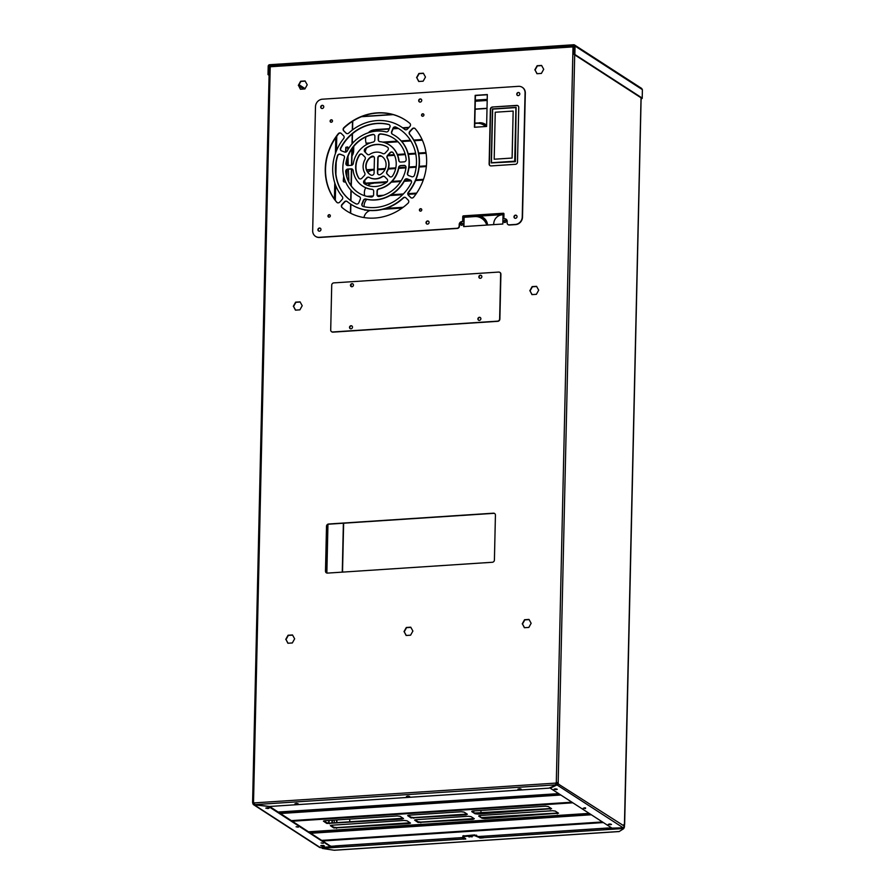 <?xml version="1.0" encoding="UTF-8"?>
<svg xmlns="http://www.w3.org/2000/svg" width="895" height="895" viewBox="0 0 895 895"><rect width="100%" height="100%" fill="white"/><g stroke="black" fill="none" stroke-linecap="round" stroke-linejoin="round"><path stroke-width="1.34" d="M515.386 161.693L516.113 107.366L492.463 108.921L491.232 162.912L515.386 161.693L516.113 107.366M491.232 162.912L514.882 161.368M514.714 161.201L515.934 107.557L492.619 109.078L491.411 162.733L514.714 161.201M515.934 107.579L492.664 109.112L491.444 162.722M513.159 111.058L512.13 158.068L494.185 159.22L512.085 158.046L513.159 111.058L495.248 112.233L494.185 159.22M347.886 149.778A903.234 821.252 122.9 0 1 347.842 147.149L345.817 147.283A903.234 821.263 122.9 0 1 345.526 152.15M347.808 146.981L346.074 147.451A903.234 821.263 122.9 0 1 345.794 152.094M268.03 807.838L266.811 807.816L269.037 808.219L267.974 808.543L265.793 808.14L266.844 807.816M297.319 826.801L296.1 826.779M296.133 826.767L298.326 827.17L296.133 826.767M321.092 842.922L323.274 843.325L321.092 842.922M323.666 845.54L321.417 845.495M321.876 845.439L324.404 845.909L323.184 846.29L320.656 845.82L321.876 845.439M641.033 97.801L624.43 825.291A2.886 0.996 -93.8 0 1 624.531 826.264L623.166 827.774L611.99 828.143L550.447 788.305L550.526 787.645M556.276 788.92L555.057 788.887L557.283 789.289L556.22 789.625L554.039 789.211L555.09 788.887M585.565 807.872L584.346 807.849M585.52 808.577L583.327 808.174L585.52 808.577M610.491 824.038L609.305 824.004L611.531 824.407L610.468 824.731L608.287 824.329L610.491 824.038M297.218 803.475L295.988 803.441M298.113 803.71L294.981 803.766L298.113 803.71M520.208 788.831L518.977 788.797M521.103 789.066L517.959 789.133L521.103 789.066M408.713 796.147L407.482 796.125M409.608 796.382L406.464 796.449L409.608 796.382M504.467 222.419A1.085 0.984 122.9 0 1 505.63 220.617M505.932 221.367A1.085 0.984 122.9 0 1 504.332 222.34A1.085 0.984 122.9 0 1 504.467 220.539A1.085 0.984 122.9 0 1 505.932 221.367M461.227 225.249A1.085 0.984 122.9 0 1 462.379 223.459M462.693 224.209A1.085 0.984 122.9 0 1 461.093 225.182A1.085 0.984 122.9 0 1 461.227 223.381A1.085 0.984 122.9 0 1 462.693 224.209M463.901 226.58L464.125 217.116L503.057 214.565M406.285 635.472L404.249 631.792L406.565 627.652L410.861 627.373M524.537 627.708L522.501 624.028L524.817 619.888L529.102 619.608M288.045 643.236L286.008 639.556L288.313 635.416L292.609 635.137M532.1 294.6L530.064 290.931L532.368 286.78L536.664 286.501M295.596 310.129L293.56 306.459L295.876 302.309L300.172 302.029M418.86 81.467L416.824 77.787L419.14 73.647L423.424 73.368M537.112 73.703L535.076 70.034L537.392 65.883L541.676 65.603M300.608 89.231L298.572 85.551L300.888 81.411L305.184 81.132M326.474 572.889A2.159 1.969 122.9 0 1 325.735 571.29L326.753 526.417A2.159 1.969 122.9 0 1 328.834 524.179L493.704 513.35A2.159 1.969 122.9 0 1 494.7 513.562M573.247 47.58L574.847 47.659L572.99 47.413A1.443 1.309 -57.1 0 1 572.587 46.92L572.845 47.088A1.443 1.309 -57.1 0 0 573.091 47.446M556.567 782.666A1.443 1.309 -57.1 0 0 556.119 783.248L555.862 783.091A1.443 1.309 -57.1 0 1 556.31 782.499L558.167 782.733L574.691 54.852M270.234 67.27L269.708 66.733L270.189 67.304A1.443 1.309 -57.1 0 0 270.637 66.745L271.61 65.648L270.816 66.185M254.862 804.616L555.896 784.848L555.907 784.143L555.896 784.848A4.33 1.007 1.3 0 1 555.515 785.195L549.027 788.137L269.686 806.473L256.127 804.84A4.33 1.007 1.3 0 1 254.862 804.616L253.945 802.916A1.443 1.309 -57.1 0 0 253.52 802.379L270.2 67.293L269.361 67.707L270.033 67.673M492.339 562.273L327.469 573.102A2.159 1.969 122.9 0 1 325.489 571.133L326.507 526.249A2.159 1.969 122.9 0 1 328.577 524.011L493.458 513.182A2.159 1.969 122.9 0 1 495.427 515.162L494.409 560.035A2.159 1.969 122.9 0 1 492.339 562.273M298.326 85.394L300.642 81.244L305.083 80.953L307.22 84.812L304.904 88.952L300.451 89.243L298.572 85.551M534.818 69.866L537.134 65.727L541.587 65.424L543.712 69.284L541.397 73.424L536.955 73.714L535.076 70.034M416.567 77.63L418.882 73.491L423.335 73.189L425.472 77.048L423.156 81.188L418.703 81.479L416.824 77.787M293.314 306.291L295.63 302.152L300.071 301.861L302.208 305.71L299.892 309.849L295.439 310.14L293.56 306.459M529.806 290.763L532.122 286.624L536.564 286.333L538.7 290.181L536.385 294.321L531.943 294.612L530.064 290.931M285.751 639.399L288.067 635.249L292.508 634.958L294.645 638.806L292.329 642.957L287.888 643.248L286.008 639.556M522.244 623.871L524.559 619.72L529.012 619.429L531.138 623.289L528.833 627.429L524.38 627.719L522.501 624.028M404.003 631.635L406.319 627.484L410.76 627.194L412.897 631.042L410.581 635.193L406.129 635.484L404.249 631.792M463.867 216.948L503.057 214.375L502.845 224.018L463.644 226.592L464.125 217.116M270.637 66.745L572.587 46.92L572.677 45.88L572.666 46.585M556.119 783.248L555.907 784.143L555.862 783.091L253.945 802.916M555.896 784.848L555.784 783.651M572.99 47.413L556.31 782.499L558.323 783.405L557.104 785.004L557.115 784.3A4.33 1.007 1.3 0 0 556.231 784.579L555.896 784.747M574.344 47.055L573.852 46.73A4.33 1.007 -178.7 0 0 572.934 47.01L572.834 47.066M573.852 46.73L573.863 46.025A4.33 1.007 -178.7 0 0 572.945 46.316L572.688 46.439M550.514 788.07L556.22 785.284A4.33 1.007 1.3 0 1 557.104 785.004L623.166 827.774M574.333 47.021L574.959 46.697L573.863 46.025M623.882 824.541L624.576 824.608L623.692 825.168M624.531 826.264L558.245 783.964M557.63 783.74L557.115 784.3M574.176 47.703L575.015 47.234M557.641 783.449L557.495 782.778M252.826 803.464L253.52 802.379L252.681 802.793L253.777 802.546L252.949 804.012L254.214 803.878M270.2 67.293L269.361 67.707L270.2 67.293M254.325 804.18L253.587 803.71L254.325 804.18A4.33 1.007 1.3 0 1 254.37 804.18L254.314 804.885A4.33 1.007 1.3 0 1 255.802 805.008L268.287 806.406M268.276 806.596L269.037 806.484M269.63 806.484L330.591 846.178M269.026 806.798L330.579 846.648L320.41 847.666L254.314 804.885M336.587 822.65L336.643 819.932M342.27 572.129L343.378 523.217M336.844 822.639L336.9 819.921M342.528 572.106L343.635 523.206M350.415 213.122L350.627 204.071M350.706 200.581L350.941 190.199M351.041 185.601L351.422 169.01M351.5 165.306L351.869 148.906M351.992 143.938L352.216 133.914M352.306 130.077L352.496 121.351M350.672 213.245L350.874 204.228M350.952 200.771L351.187 190.478M351.287 185.947L351.679 168.998M351.757 165.239L352.138 148.525M352.25 143.636L352.473 133.702M352.563 129.876L352.764 121.183M348.547 181.249A1.443 1.309 -57.1 0 0 348.871 180.454A903.234 821.252 122.9 0 1 348.39 169.2M348.256 165.53A903.234 821.252 122.9 0 1 348.01 156.345M343.893 176.997A903.234 821.263 122.9 0 1 343.523 180.991L343.277 180.824A1.443 1.309 -57.1 0 0 344.597 182.021L345.615 181.953M343.523 180.991A1.443 1.309 -57.1 0 0 343.971 181.909M343.702 176.192A903.234 821.263 122.9 0 1 343.277 180.824M334.26 822.807A903.234 821.252 122.9 0 1 334.137 820.1M328.89 820.446A903.234 821.263 122.9 0 1 328.644 823.12M329.159 820.424A903.234 821.263 122.9 0 1 328.912 823.12M319.246 847.039L320.41 847.666M270.312 66.991L271.062 66.61M270.503 66.017L269.574 65.424A0.716 0.66 -57.1 0 0 268.88 66.163L269.719 66.711L271.073 65.906M623.67 828.636L623.535 827.707L623.614 828.725L619.239 831.5L334.036 850.228L322.681 848.482L322.166 847.599L322.983 847.173M473.802 812.224A11.288 10.27 -57.1 0 0 473.746 810.937M485.403 124.338A11.288 10.27 -57.1 0 0 479.519 122.928L474.786 123.062M486.634 125.322A11.288 10.27 -57.1 0 0 485.28 124.26A11.288 10.27 -57.1 0 0 479.261 122.772M366.033 142.775A11.288 10.27 -57.1 0 0 366.167 143.58L366.167 143.189A11.143 10.08 47.2 0 1 365.932 136.901M483.289 217.608A11.288 10.27 -57.1 0 0 478.691 216.176L478.445 216.019M487.562 225.025A11.288 10.27 -57.1 0 0 483.166 217.53A11.288 10.27 -57.1 0 0 479.396 216.109M365.126 182.748A11.288 10.27 -57.1 0 0 365.261 183.553L365.261 183.162A11.143 10.08 47.2 0 1 364.701 180.443M386.953 182.065L374.401 182.938A11.288 10.27 -57.1 0 0 373.584 183.117M389.291 128.679L376.907 129.484A11.288 10.27 -57.1 0 0 374.792 129.82L377.164 129.652A11.288 10.27 -57.1 0 0 376.504 129.708M409.026 127.381L402.649 127.795M397.772 128.119L393.274 128.41M356.579 139.385A1.152 1.052 -57.1 0 0 355.841 140.012M479.519 122.928L476.901 123.309A11.143 10.08 47.2 0 1 485.593 126.531M402.895 127.974L408.836 127.582L402.884 127.963M398.051 128.276L393.196 128.6L398.074 128.287M365.395 183.531L375.699 182.804M487.014 108.463L475.1 109.246M393.173 114.627L361.49 116.708M487.014 108.284L475.111 109.067M392.648 114.482L362.027 116.495M338.914 845.753L337.986 846.938L329.942 847.039M338.668 845.719L337.986 846.938L338.668 845.719M461.999 837.653L462.469 839.085L322.155 848.303L322.782 847.509L322.155 848.303L322.166 847.599M338.109 846.39L330.669 846.67M482.942 836.277L483.457 837.776L480.626 838.078L474.574 835.606L462.827 836.612L465.758 839.051L462.469 839.085L462.245 837.642M612.079 828.188L607.257 829.262L606.43 828.054M607.381 828.714L606.329 828.188M608.701 828.412L607.257 829.262M623.558 827.808L608.499 828.748M483.412 837.709L623.535 828.513L622.17 827.853M472.202 836.836L468.421 836.489L472.202 836.836M471.743 836.545L468.991 836.221M462.48 838.391L465.456 838.369M462.939 836.031L474.596 834.901L479.72 837.261L483.11 837.217M623.692 827.942L623.614 828.557M347.014 147.037A59.708 54.293 122.9 0 1 346.88 147.843M346.734 147.048A59.708 54.293 122.9 0 1 346.6 147.854L347.853 147.776M352.697 141.757A2.528 2.293 122.9 0 1 353.391 142.372M352.294 141.522A2.528 2.293 122.9 0 1 353.301 142.473M353.76 146.377L353.67 150.696A9.375 8.525 122.9 0 1 351.97 156.01M353.503 146.702L353.413 150.528A9.375 8.525 122.9 0 1 351.981 155.428M346.936 159.657A57.493 52.279 122.9 0 1 347.137 165.295L347.126 165.463M346.757 160.373A57.493 52.279 122.9 0 1 346.88 165.127L346.88 165.362A2.159 1.969 122.9 0 1 346.152 163.472A32.466 29.513 122.9 0 1 372.924 134.608A2.159 1.969 122.9 0 1 374.188 134.776M347.036 169.558L346.88 176.651M346.779 169.748L346.645 175.733M350.84 284.901A1.13 1.029 122.9 0 1 350.985 286.344M350.806 284.99A1.13 1.029 122.9 0 1 350.818 286.031M332.302 820.223L332.235 822.941M332.045 820.234L331.989 822.952M322.133 848.024L321.484 847.599M623.86 827.528L623.681 828.222M464.113 217.284L474.786 216.579A11.143 10.08 47.2 0 1 486.757 225.081M475.939 216.344A11.143 10.08 47.2 0 1 487.037 225.059M496.837 217.116A11.143 10.08 47.2 0 1 496.949 217.004A11.143 10.08 47.2 0 1 501.983 214.632M493.704 224.623A11.143 10.08 47.2 0 1 496.714 217.216A11.143 10.08 47.2 0 1 502.677 214.744M478.691 216.176L477.404 216.176M382.769 209.318L402.157 208.043M383.765 209.061L402.448 207.83M366.883 212.339A11.143 10.08 47.2 0 1 366.995 212.238A11.143 10.08 47.2 0 1 369.691 210.504M363.952 217.552A11.143 10.08 47.2 0 1 366.771 212.451A11.143 10.08 47.2 0 1 369.959 210.526M402.705 207.64L384.548 208.837M402.504 207.785L383.933 209.005M376.974 194.551L377.052 191.015A2.159 1.969 122.9 0 1 378.831 188.823A24.523 22.297 -57.1 0 0 398.588 167.522A2.159 1.969 122.9 0 1 400.624 165.597L404.037 165.374A2.159 1.969 122.9 0 1 405.994 167.622A32.466 29.513 122.9 0 1 379.223 196.486A2.159 1.969 122.9 0 1 376.974 194.551L377.22 194.718A2.159 1.969 122.9 0 0 377.958 196.318L380.711 196.15M390.052 195.535L402.605 194.707M408.053 194.349L416.153 193.823M377.768 196.15L381.65 195.893M390.433 195.311L402.817 194.506M408.031 194.159L416.287 193.622M370.586 196.956A11.143 10.08 47.2 0 1 372.779 196.475M364.064 206.689A11.143 10.08 47.2 0 1 366.816 199.372M370.944 196.989A11.143 10.08 47.2 0 1 372.488 196.699M416.41 193.443L408.019 193.991M402.996 194.316L390.768 195.121M382.378 195.669L377.623 195.983M416.32 193.577L408.019 194.125M402.851 194.461L390.5 195.278M381.818 195.848L377.735 196.117M373.338 183.33A11.143 10.08 47.2 0 0 367.8 185.433A11.143 10.08 47.2 0 1 373.562 183.117L386.472 182.468M391.361 182.144L400.703 181.528M404.272 181.293L411.286 180.835M415.604 180.555L423.257 180.052M373.562 183.117L386.763 182.256M391.574 181.931L400.837 181.327M404.383 181.092L411.163 180.645L404.406 181.058M415.694 180.354L423.335 179.85L415.705 180.32M364.735 195.759A11.143 10.08 47.2 0 1 365.764 187.771M423.391 179.671L415.761 180.175M411.029 180.488L404.484 180.913M400.949 181.148L391.741 181.752M400.859 181.293L391.607 181.898M386.808 182.211L375.956 182.927M367.901 172.265L367.845 172.321A11.143 10.08 47.2 0 1 367.901 172.265A11.143 10.08 47.2 0 1 373.864 169.793L374.155 169.972M377.791 169.726L385.051 169.256M388.285 169.043L395.668 168.562M398.711 168.361L405.961 167.88M408.959 167.689L416.164 167.208M419.151 167.018L426.344 166.548M377.791 169.535L385.141 169.054M395.724 168.327L388.363 168.808L395.713 168.361M405.994 167.645L398.756 168.126L405.983 167.689M416.197 166.985L408.993 167.454L416.186 167.018M426.367 166.313L419.184 166.783L426.367 166.347M367.845 172.321A11.143 10.08 47.2 0 1 373.64 170.005M426.378 166.179L419.196 166.649M416.209 166.839L409.015 167.32M406.006 167.51L398.778 167.991M395.747 168.182L388.396 168.674M385.219 168.875L377.802 169.368M385.163 169.021L377.802 169.502M378.842 156.356L381.471 156.189M387.602 155.786L394.505 155.327M397.637 155.126L405.312 154.622M408.333 154.421L415.772 153.929M418.748 153.739L426.087 153.258M379.122 156.144L381.136 156.01M389.918 176.74A2.159 1.969 122.9 0 1 389.75 176.583L387.356 174.201A2.159 1.969 122.9 0 1 387.099 171.672A13.705 12.463 -57.1 0 0 387.412 158.135A2.159 1.969 122.9 0 1 387.781 155.562L394.415 155.137L387.803 155.54M397.559 154.936L405.256 154.432M408.277 154.231L415.728 153.739L408.277 154.197M418.715 153.548L426.065 153.067L418.703 153.515M370.709 157.285A11.143 10.08 47.2 0 1 373.707 156.502A2.159 1.969 122.9 0 0 371.761 156.58A10.818 9.834 122.9 0 0 366.066 166.291A10.818 9.834 122.9 0 0 370.194 174.626M370.396 157.542A11.143 10.08 47.2 0 1 373.897 156.681M426.042 152.888L418.681 153.381M415.694 153.571L408.243 154.063M405.211 154.264L397.492 154.768M394.337 154.969L387.938 155.394M380.767 155.864L379.491 155.954M405.256 154.399L397.548 154.902M378.451 174.592A2.159 1.969 122.9 0 1 377.712 172.992L378.059 158.035A2.159 1.969 122.9 0 1 381.057 155.976L379.178 156.11M384.693 142.674L398.006 141.79M401.788 141.544L410.861 140.951M414.161 140.739L422.373 140.191M384.201 142.506L397.827 141.611M401.631 141.365L410.749 140.761L401.598 141.332M414.061 140.549L422.283 140.012M365.294 152.228A11.143 10.08 47.2 0 1 366.525 148.033M422.216 139.844L413.96 140.381M410.648 140.605L401.486 141.197M397.66 141.455L383.72 142.372M422.272 139.967L414.038 140.515M397.794 141.578L384.1 142.473M368.695 132.393A11.143 10.08 47.2 0 1 368.807 132.292A11.143 10.08 47.2 0 1 374.77 129.82L389.124 129.07M393.106 128.813L398.376 128.466M403.142 128.153L408.646 127.795M474.786 123.454L476.901 123.309M477.136 123.096A11.143 10.08 47.2 0 1 486.007 126.497M368.292 132.784A11.143 10.08 47.2 0 1 368.583 132.505A11.143 10.08 47.2 0 1 374.546 130.032M473.209 810.971A11.143 10.08 47.2 0 1 473.455 812M350.012 821.767A11.143 10.08 47.2 0 1 349.632 819.082M472.929 810.982A11.143 10.08 47.2 0 1 473.142 811.799M481.253 813.152A11.143 10.08 47.2 0 1 480.872 810.467M556.242 783.013L557.54 782.924M556.41 782.801L557.473 782.733M557.384 782.566L556.612 782.622M557.462 782.7L556.444 782.767M478.657 320.253A1.589 1.443 122.9 0 1 480.38 317.602M480.872 318.743A1.589 1.443 122.9 0 1 478.534 320.175A1.589 1.443 122.9 0 1 478.724 317.524A1.589 1.443 122.9 0 1 480.872 318.743M350.281 328.678A1.589 1.443 122.9 0 1 351.992 326.026M352.496 327.178A1.589 1.443 122.9 0 1 350.146 328.61A1.589 1.443 122.9 0 1 350.337 325.959A1.589 1.443 122.9 0 1 352.496 327.178M479.619 278.177A1.589 1.443 122.9 0 1 481.331 275.526M481.834 276.667A1.589 1.443 122.9 0 1 479.485 278.099A1.589 1.443 122.9 0 1 479.675 275.447A1.589 1.443 122.9 0 1 481.834 276.667M351.232 286.601A1.589 1.443 122.9 0 1 352.943 283.95M353.447 285.102A1.589 1.443 122.9 0 1 351.097 286.534A1.589 1.443 122.9 0 1 351.299 283.883A1.589 1.443 122.9 0 1 353.447 285.102M499.925 272.438A2.159 1.969 122.9 0 1 500.898 274.194L499.88 319.079A2.159 1.969 122.9 0 1 497.81 321.316L332.94 332.146A2.159 1.969 122.9 0 1 331.687 331.765M498.672 272.069A2.159 1.969 122.9 0 1 500.652 274.038L499.634 318.922A2.159 1.969 122.9 0 1 497.553 321.16L332.683 331.978A2.159 1.969 122.9 0 1 330.702 330.009L331.721 285.125A2.159 1.969 122.9 0 1 333.801 282.887L498.672 272.069M343.747 829.542A8.637 2.014 1.3 0 1 338.578 829.878M464.069 837.474L335.513 845.887A2.886 0.671 1.3 0 1 334.271 846.066L330.68 846.301M611.565 827.864L609.473 827.998A2.886 0.671 1.3 0 1 607.94 827.998L478.579 836.523M280.493 813.51L560.807 795.006M481.991 818.231L478.713 816.117L479.977 815.49L552.483 810.725L555.269 811.083L558.547 813.208L484.777 818.589L481.991 818.231L479.06 815.625M473.041 819.361L418.032 822.438L414.609 820.133L416.018 819.686L468.253 816.262L471.038 816.62L474.316 818.735L473.041 819.361L473.063 818.656L420.829 822.091L418.043 821.733L415.101 819.82M409.082 823.557L333.79 827.964L330.378 825.66L331.788 825.224L404.294 820.458L407.08 820.816L410.492 823.12L409.082 823.557L409.104 822.863L336.598 827.618L333.813 827.26L330.859 825.358M475.021 813.723L471.743 811.608L473.019 810.982L545.514 806.216L548.299 806.574L551.577 808.7L477.807 814.081L475.021 813.723L472.09 811.116M466.082 814.853L411.062 817.929L407.65 815.625L409.06 815.177L461.294 811.754L464.069 812.112L467.347 814.226L466.082 814.853L466.094 814.148L413.859 817.582L411.073 817.224L408.131 815.311M402.123 819.048L326.832 823.456L323.419 821.151L324.818 820.715L397.324 815.949L400.11 816.307L403.522 818.612L402.123 819.048L402.135 818.354L329.628 823.109L326.843 822.751L323.9 820.849M558.211 812.996L482.002 817.538M473.981 818.522L473.063 818.656M410.022 822.718L409.104 822.863M551.253 808.487L475.044 813.018M467.022 814.014L466.094 814.148M403.063 818.209L402.135 818.354M471.631 836.467L470.088 836.568M311.012 833.267L591.326 814.763M309.2 831.813L310.99 833.178M280.471 813.421L278.681 812.056M555.918 784.277L556.768 784.389M269.574 65.424L574.333 45.846M269.093 75.325L268.019 74.621L268.209 66.208A1.443 1.309 -57.1 0 1 269.585 64.72L573.729 44.75A1.443 1.309 -57.1 0 1 575.049 46.059L574.858 54.483L642.207 98.081L641.111 98.562M268.019 74.621L268.69 74.576L268.88 66.163M641.1 99.076L642.218 98.36L642.397 89.701M642.218 98.36L641.536 98.293M641.122 88.381L642.397 89.668L642.207 98.081M574.858 54.483L574.187 54.528L574.377 46.104A0.716 0.66 -57.1 0 0 573.717 45.455M574.187 54.528L641.536 98.126M517.534 95.485A1.622 1.477 122.9 0 1 519.29 92.767M519.805 93.941A1.622 1.477 122.9 0 1 517.411 95.407A1.622 1.477 122.9 0 1 517.612 92.7A1.622 1.477 122.9 0 1 519.805 93.941M492.496 106.997L516.773 105.397A2.159 1.969 122.9 0 1 518.742 107.378L517.5 162.073A2.159 1.969 122.9 0 1 515.43 164.311L491.109 165.911A2.159 1.969 122.9 0 1 489.129 163.93L490.37 109.235A2.159 1.969 122.9 0 1 492.496 106.997L517.019 105.565A2.159 1.969 122.9 0 1 518.015 105.778M490.102 165.698A2.159 1.969 122.9 0 1 489.375 164.098L490.617 109.403A2.159 1.969 122.9 0 1 492.742 107.154M328.599 217.049A1.264 1.152 122.9 0 1 329.953 214.945M330.333 215.84A1.264 1.152 122.9 0 1 328.465 216.982A1.264 1.152 122.9 0 1 328.622 214.867A1.264 1.152 122.9 0 1 330.333 215.84M420.035 211.041A1.264 1.152 122.9 0 1 421.388 208.949M421.769 209.833A1.264 1.152 122.9 0 1 419.9 210.974A1.264 1.152 122.9 0 1 420.057 208.871A1.264 1.152 122.9 0 1 421.769 209.833M422.183 116.149A1.264 1.152 122.9 0 1 423.548 114.045M423.917 114.929A1.264 1.152 122.9 0 1 422.048 116.07A1.264 1.152 122.9 0 1 422.205 113.967A1.264 1.152 122.9 0 1 423.917 114.929M330.747 122.145A1.264 1.152 122.9 0 1 332.112 120.042M332.481 120.937A1.264 1.152 122.9 0 1 330.613 122.078A1.264 1.152 122.9 0 1 330.77 119.964A1.264 1.152 122.9 0 1 332.481 120.937M365.809 166.134A10.818 9.834 122.9 0 1 371.514 156.424A2.159 1.969 122.9 0 1 374.423 158.091L374.088 173.059A2.159 1.969 122.9 0 1 371.089 175.118A10.818 9.834 122.9 0 1 370.071 174.547A10.818 9.834 122.9 0 1 365.809 166.134M411.085 197.806A2.159 1.969 122.9 0 1 410.917 197.661L408.579 195.323A2.159 1.969 122.9 0 1 408.523 192.481A46.171 41.975 -57.1 0 0 409.843 134.44A2.159 1.969 122.9 0 1 410.022 131.587L412.472 128.936A2.159 1.969 122.9 0 1 414.922 128.444M407.762 193.712A2.159 1.969 122.9 0 1 408.277 192.324A46.171 41.975 -57.1 0 0 409.586 134.272A2.159 1.969 122.9 0 1 409.765 131.42L412.226 128.779A2.159 1.969 122.9 0 1 415.19 128.701A54.103 49.191 122.9 0 1 413.635 197.18A2.159 1.969 122.9 0 1 410.66 197.493L408.321 195.166A2.159 1.969 122.9 0 1 407.762 193.712M346.667 210.963A54.103 49.191 122.9 0 1 342.304 207.718A2.159 1.969 122.9 0 1 342.259 204.642L344.709 201.99A2.159 1.969 122.9 0 1 347.159 201.498M341.375 206.007A2.159 1.969 122.9 0 1 342.002 204.474L344.452 201.834A2.159 1.969 122.9 0 1 347.204 201.532A46.171 41.975 -57.1 0 0 350.862 204.217A46.171 41.975 -57.1 0 0 403.13 197.862A2.159 1.969 122.9 0 1 405.871 197.795L408.221 200.133A2.159 1.969 122.9 0 1 408.031 203.221A54.103 49.191 122.9 0 1 346.544 210.884A54.103 49.191 122.9 0 1 342.047 207.55A2.159 1.969 122.9 0 1 341.375 206.007M364.567 183.867A2.159 1.969 122.9 0 1 364.433 180.723L366.95 178.016A2.159 1.969 122.9 0 1 369.422 177.534A13.705 12.463 -57.1 0 0 382.456 176.673A2.159 1.969 122.9 0 1 384.492 176.528M363.56 182.088A2.159 1.969 122.9 0 1 364.187 180.566L366.693 177.859A2.159 1.969 122.9 0 1 369.165 177.367A13.705 12.463 -57.1 0 0 382.21 176.516A2.159 1.969 122.9 0 1 384.66 176.673L387.054 179.056A2.159 1.969 122.9 0 1 386.662 182.334A21.637 19.679 122.9 0 1 364.433 183.788A2.159 1.969 122.9 0 1 363.56 182.088M362.799 206.331A2.159 1.969 122.9 0 1 362.24 203.915L363.616 200.569A2.159 1.969 122.9 0 1 366.089 199.205A35.352 32.142 -57.1 0 0 404.898 180.152A2.159 1.969 122.9 0 1 407.482 179.045L410.581 180.186A2.159 1.969 122.9 0 1 410.816 180.287M361.815 204.563A2.159 1.969 122.9 0 1 361.983 203.758L363.359 200.413A2.159 1.969 122.9 0 1 365.831 199.037A35.352 32.142 -57.1 0 0 404.652 179.984A2.159 1.969 122.9 0 1 407.225 178.888L410.335 180.029A2.159 1.969 122.9 0 1 411.286 182.893A43.284 39.358 122.9 0 1 363.202 206.488A2.159 1.969 122.9 0 1 361.815 204.563M386.55 172.59A2.159 1.969 122.9 0 1 386.853 171.504A13.705 12.463 -57.1 0 0 387.155 157.967A2.159 1.969 122.9 0 1 387.535 155.394L390.041 152.687A2.159 1.969 122.9 0 1 393.162 152.821A21.637 19.679 122.9 0 1 392.636 175.89A2.159 1.969 122.9 0 1 389.504 176.427L387.11 174.044A2.159 1.969 122.9 0 1 386.55 172.59M408.366 175.454A2.159 1.969 122.9 0 1 407.74 173.261A35.352 32.142 -57.1 0 0 395.411 135.95A35.352 32.142 -57.1 0 0 395.277 135.872M407.382 173.697A2.159 1.969 122.9 0 1 407.482 173.093A35.352 32.142 -57.1 0 0 395.154 135.794A35.352 32.142 -57.1 0 0 392.469 134.25A2.159 1.969 122.9 0 1 391.618 131.654L392.994 128.309A2.159 1.969 122.9 0 1 395.847 127.079A43.284 39.358 122.9 0 1 399.461 129.126A43.284 39.358 122.9 0 1 414.441 175.196A2.159 1.969 122.9 0 1 411.7 176.707L408.59 175.554A2.159 1.969 122.9 0 1 407.382 173.697M392.435 134.228A2.159 1.969 122.9 0 1 391.876 131.811L393.252 128.477A2.159 1.969 122.9 0 1 396.093 127.235A43.284 39.358 122.9 0 1 399.595 129.216M359.41 178.743A2.159 1.969 122.9 0 1 358.984 178.273A21.637 19.679 122.9 0 1 355.93 166.962A21.637 19.679 122.9 0 1 359.51 155.204A2.159 1.969 122.9 0 1 362.218 154.354M355.673 166.794A21.637 19.679 122.9 0 1 359.253 155.048A2.159 1.969 122.9 0 1 362.385 154.499L364.791 156.882A2.159 1.969 122.9 0 1 365.037 159.422A13.705 12.463 -57.1 0 0 363.113 166.302A13.705 12.463 -57.1 0 0 364.735 172.959A2.159 1.969 122.9 0 1 364.366 175.532L361.848 178.239A2.159 1.969 122.9 0 1 358.727 178.116A21.637 19.679 122.9 0 1 355.673 166.794M345.873 163.584A2.159 1.969 122.9 0 1 345.895 163.315A32.466 29.513 122.9 0 1 372.678 134.44A2.159 1.969 122.9 0 1 374.915 136.376L374.837 139.911A2.159 1.969 122.9 0 1 373.07 142.115A24.523 22.297 -57.1 0 0 353.312 163.416A2.159 1.969 122.9 0 1 351.265 165.329L347.853 165.553A2.159 1.969 122.9 0 1 345.873 163.584M352.552 201.878A43.284 39.358 122.9 0 1 335.659 168.294A43.284 39.358 122.9 0 1 337.695 155.898A2.159 1.969 122.9 0 1 340.447 154.387L343.546 155.529A2.159 1.969 122.9 0 1 343.781 155.629M335.401 168.126A43.284 39.358 122.9 0 1 337.449 155.73A2.159 1.969 122.9 0 1 340.189 154.231L343.3 155.372A2.159 1.969 122.9 0 1 344.407 157.833A35.352 32.142 -57.1 0 0 342.841 167.633A35.352 32.142 -57.1 0 0 356.736 195.132A35.352 32.142 -57.1 0 0 359.421 196.676A2.159 1.969 122.9 0 1 360.271 199.272L358.895 202.617A2.159 1.969 122.9 0 1 356.042 203.859A43.284 39.358 122.9 0 1 352.429 201.8A43.284 39.358 122.9 0 1 335.401 168.126M356.859 195.222A35.352 32.142 -57.1 0 0 356.993 195.3A35.352 32.142 -57.1 0 0 359.678 196.844A2.159 1.969 122.9 0 1 359.712 196.866M346.432 133.444A2.159 1.969 122.9 0 1 346.264 133.288L343.926 130.961A2.159 1.969 122.9 0 1 344.116 127.873A54.103 49.191 122.9 0 1 405.469 120.131M343.121 129.35A2.159 1.969 122.9 0 1 343.859 127.705A54.103 49.191 122.9 0 1 405.345 120.042A54.103 49.191 122.9 0 1 409.843 123.376A2.159 1.969 122.9 0 1 409.888 126.452L407.438 129.093A2.159 1.969 122.9 0 1 404.685 129.395A46.171 41.975 -57.1 0 0 401.038 126.71A46.171 41.975 -57.1 0 0 348.759 133.064A2.159 1.969 122.9 0 1 346.018 133.131L343.68 130.804A2.159 1.969 122.9 0 1 343.121 129.35M367.655 154.566A2.159 1.969 122.9 0 1 367.487 154.41L365.093 152.027A2.159 1.969 122.9 0 1 365.484 148.76A21.637 19.679 122.9 0 1 387.58 147.216M364.276 150.416A2.159 1.969 122.9 0 1 365.227 148.604A21.637 19.679 122.9 0 1 387.457 147.138A2.159 1.969 122.9 0 1 387.703 150.371L385.197 153.067A2.159 1.969 122.9 0 1 382.724 153.56A13.705 12.463 -57.1 0 0 369.691 154.41A2.159 1.969 122.9 0 1 367.23 154.253L364.836 151.87A2.159 1.969 122.9 0 1 364.276 150.416M358.436 192.794A32.466 29.513 122.9 0 1 345.962 171.739A2.159 1.969 122.9 0 1 348.021 169.222L351.433 168.998A2.159 1.969 122.9 0 1 352.429 169.211M345.694 171.303A2.159 1.969 122.9 0 1 347.775 169.065L351.187 168.842A2.159 1.969 122.9 0 1 353.145 170.498A24.523 22.297 -57.1 0 0 362.62 186.048A24.523 22.297 -57.1 0 0 371.996 189.27A2.159 1.969 122.9 0 1 373.674 191.239L373.595 194.774A2.159 1.969 122.9 0 1 371.257 197.012A32.466 29.513 122.9 0 1 358.302 192.716A32.466 29.513 122.9 0 1 345.705 171.572A2.159 1.969 122.9 0 1 345.694 171.303M341.331 150.796A2.159 1.969 122.9 0 1 340.861 148.201A43.284 39.358 122.9 0 1 388.945 124.606A2.159 1.969 122.9 0 1 389.347 124.763M340.346 149.04A2.159 1.969 122.9 0 1 340.615 148.033A43.284 39.358 122.9 0 1 388.687 124.439A2.159 1.969 122.9 0 1 389.907 127.18L388.531 130.513A2.159 1.969 122.9 0 1 386.058 131.889A35.352 32.142 -57.1 0 0 347.238 150.942A2.159 1.969 122.9 0 1 344.664 152.049L341.554 150.897A2.159 1.969 122.9 0 1 340.346 149.04M337.225 202.65A2.159 1.969 122.9 0 1 336.956 202.393A54.103 49.191 122.9 0 1 325.523 168.954A54.103 49.191 122.9 0 1 338.511 133.914A2.159 1.969 122.9 0 1 341.062 133.288M325.265 168.786A54.103 49.191 122.9 0 1 338.254 133.747A2.159 1.969 122.9 0 1 341.23 133.433L343.568 135.76A2.159 1.969 122.9 0 1 343.624 138.602A46.171 41.975 -57.1 0 0 332.705 168.305A46.171 41.975 -57.1 0 0 342.304 196.654A2.159 1.969 122.9 0 1 342.125 199.507L339.675 202.158A2.159 1.969 122.9 0 1 336.699 202.225A54.103 49.191 122.9 0 1 325.265 168.786M426.814 223.974A1.622 1.477 122.9 0 1 428.571 221.266M429.085 222.441A1.622 1.477 122.9 0 1 426.68 223.907A1.622 1.477 122.9 0 1 426.881 221.188A1.622 1.477 122.9 0 1 429.085 222.441M419.464 101.952A1.622 1.477 122.9 0 1 421.221 99.244M421.735 100.419A1.622 1.477 122.9 0 1 419.33 101.873A1.622 1.477 122.9 0 1 419.531 99.166A1.622 1.477 122.9 0 1 421.735 100.419M514.759 218.167A1.622 1.477 122.9 0 1 516.516 215.46M517.03 216.635A1.622 1.477 122.9 0 1 514.625 218.1A1.622 1.477 122.9 0 1 514.826 215.393A1.622 1.477 122.9 0 1 517.03 216.635M321.484 108.351A1.622 1.477 122.9 0 1 323.229 105.644M323.755 106.818A1.622 1.477 122.9 0 1 321.35 108.284A1.622 1.477 122.9 0 1 321.551 105.565A1.622 1.477 122.9 0 1 323.755 106.818M318.698 231.044A1.622 1.477 122.9 0 1 320.455 228.337M320.969 229.512A1.622 1.477 122.9 0 1 318.564 230.966A1.622 1.477 122.9 0 1 318.765 228.259A1.622 1.477 122.9 0 1 320.969 229.512M503.963 213.894A0.716 0.66 -57.1 0 0 503.303 213.245L463.442 215.863A0.716 0.66 -57.1 0 0 462.749 216.601L462.659 220.819A0.716 0.66 122.9 0 1 461.965 221.557A2.886 2.629 -57.1 0 0 459.191 224.544L459.157 226.032A2.159 1.969 122.9 0 1 457.088 228.27L319.269 237.32A7.216 6.556 122.9 0 1 315.51 236.358A7.216 6.556 122.9 0 1 312.679 230.753L315.487 106.662A7.216 6.556 122.9 0 1 322.401 99.2L518.462 86.334A7.216 6.556 122.9 0 1 522.221 87.285A7.216 6.556 122.9 0 1 525.063 92.901L522.244 216.993A7.216 6.556 122.9 0 1 515.33 224.444L509.121 224.858A2.159 1.969 122.9 0 1 507.141 222.889L507.174 221.389A2.886 2.629 -57.1 0 0 504.534 218.76A0.716 0.66 122.9 0 1 503.874 218.1L503.963 213.894M503.795 213.435A0.716 0.66 -57.1 0 0 503.561 213.402L463.688 216.019A0.716 0.66 -57.1 0 0 463.006 216.769L462.905 220.975A0.716 0.66 122.9 0 1 462.212 221.725A2.886 2.629 -57.1 0 0 459.448 224.701L459.415 226.2A2.159 1.969 122.9 0 1 457.345 228.438L319.526 237.477A7.216 6.556 122.9 0 1 315.767 236.526A7.216 6.556 122.9 0 1 315.633 236.437M506.156 219.23A2.886 2.629 -57.1 0 0 504.78 218.928A0.716 0.66 122.9 0 1 504.288 218.727M522.356 87.374A7.216 6.556 122.9 0 1 522.479 87.453A7.216 6.556 122.9 0 1 525.32 93.069L522.501 217.149A7.216 6.556 122.9 0 1 515.587 224.611L509.367 225.014A2.159 1.969 122.9 0 1 508.114 224.645M486.6 126.463L474.439 127.258L475.167 95.351L487.327 94.557L486.6 126.463M377.466 172.836L377.802 157.878A2.159 1.969 122.9 0 1 380.8 155.808A10.818 9.834 122.9 0 1 381.829 156.379A10.818 9.834 122.9 0 1 380.375 174.503A2.159 1.969 122.9 0 1 377.466 172.836L377.712 172.992M380.632 133.914A32.466 29.513 122.9 0 1 393.587 138.21A32.466 29.513 122.9 0 1 406.185 159.355A2.159 1.969 122.9 0 1 404.126 161.861L400.714 162.084A2.159 1.969 122.9 0 1 398.745 160.429A24.523 22.297 -57.1 0 0 389.269 144.878A24.523 22.297 -57.1 0 0 379.894 141.656A2.159 1.969 122.9 0 1 378.216 139.698L378.294 136.152A2.159 1.969 122.9 0 1 380.632 133.914L380.89 134.082A32.466 29.513 122.9 0 1 393.71 138.3M474.697 127.247L475.413 95.519L487.327 94.736M380.8 155.808L381.057 155.976A10.818 9.834 122.9 0 1 381.952 156.468M379.2 141.455A2.159 1.969 122.9 0 1 378.473 139.855L378.551 136.32A2.159 1.969 122.9 0 1 380.89 134.082M399.707 161.872A2.159 1.969 122.9 0 1 399.002 160.597A24.523 22.297 -57.1 0 0 389.526 145.035A24.523 22.297 -57.1 0 0 389.403 144.956M377.22 194.718L377.31 191.172A2.159 1.969 122.9 0 1 379.077 188.979A24.523 22.297 -57.1 0 0 398.834 167.678A2.159 1.969 122.9 0 1 400.882 165.754L404.294 165.53A2.159 1.969 122.9 0 1 405.29 165.743M350.985 204.306A46.171 41.975 -57.1 0 0 351.108 204.384A46.171 41.975 -57.1 0 0 403.388 198.03A2.159 1.969 122.9 0 1 405.703 197.65M387.535 155.394L390.287 152.855A2.159 1.969 122.9 0 1 392.737 152.351M404.987 129.596A2.159 1.969 122.9 0 1 404.943 129.562A46.171 41.975 -57.1 0 0 401.284 126.866A46.171 41.975 -57.1 0 0 401.161 126.788M362.743 186.138A24.523 22.297 -57.1 0 0 362.867 186.216A24.523 22.297 -57.1 0 0 372.253 189.427A2.159 1.969 122.9 0 1 372.946 189.639M572.599 45.88L271.61 65.648M572.945 46.316L572.934 47.01M556.22 785.284L556.231 784.579M330.579 846.648L330.591 845.943M299.042 84.723L305.083 88.639M326.854 573.035L327.95 524.436M335.312 200.346L335.647 185.377M335.905 174.022L336.173 162.51M336.43 150.785L336.766 136.185M298.628 85.651L303.83 89.019M325.937 572.229L326.999 525.443M334.406 199.104L334.775 182.916M335.446 153.381L335.804 137.539M366.055 210.09L364.791 210.18M372.935 196.341L368.292 196.643M374.166 169.647L366.693 170.139M373.45 156.39L371.94 156.491M369.064 143.379L366.301 143.558M487.193 100.464L475.29 101.247M487.216 99.412L475.312 100.195M469.159 837.038L469.17 836.333M463.397 839.208L463.409 838.503M463.767 836.31L463.778 835.617M474.574 835.606L474.596 834.901M476.431 835.84L476.453 835.147M479.698 837.955L479.72 837.261M480.626 838.078L480.649 837.373M482.998 837.921L483.009 837.217M403.197 207.282L385.89 208.412M416.645 193.096L408.031 193.656M403.343 193.969L391.372 194.752M383.597 195.267L377.433 195.669M373.237 195.938L366.916 196.363M423.514 179.336L415.895 179.839M410.335 180.029L404.674 180.577M401.161 180.801L392.077 181.405M387.233 181.719L365.261 183.162M426.412 165.844L419.229 166.313M416.242 166.515L409.049 166.985M406.017 167.186L398.846 167.656M395.814 167.857L388.497 168.327M385.353 168.54L377.813 169.032M374.177 169.278L366.57 169.77M425.986 152.564L418.625 153.045M415.627 153.246L408.154 153.739M405.122 153.94L397.358 154.443M394.192 154.656L388.262 155.048M422.071 139.519L413.781 140.067M410.447 140.28L401.206 140.884M397.335 141.141L382.691 142.104M370.239 142.92L366.167 143.189M572.845 802.804L292.397 821.218M589.19 813.387L308.741 831.791M329.617 823.814L329.628 823.109M326.832 823.456L326.843 822.751M413.848 818.276L413.859 817.582M411.062 817.929L411.073 817.224M477.807 814.081L477.818 813.376M550.313 809.326L550.324 808.621M336.576 828.322L336.598 827.618M333.79 827.964L333.813 827.26M420.807 822.785L420.829 822.091M418.032 822.438L418.043 821.733M484.777 818.589L484.788 817.885M557.272 813.835L557.294 813.13M571.916 802.2L291.457 820.614M603.364 822.561L322.916 840.964M602.424 821.957L321.976 840.371M310.811 832.853L590.857 814.461M280.292 813.096L560.348 794.715M558.67 793.63L278.222 812.034M575.049 46.059L642.397 89.668M572.643 45.835L271.398 65.615M555.896 784.646L555.952 784.02M624.643 824.44L641.133 97.857M269.261 67.763L252.591 802.491M330.669 846.771L330.68 846.066M319.66 847.475L253.486 804.639M475.312 100.15L487.216 99.367M619.161 831.556L334.372 850.25M462.827 836.612L462.849 835.908M624.307 827.069L624.296 827.785M308.797 831.835L589.246 813.421M278.278 812.078L558.737 793.664M336.654 845.887L464.136 837.519M478.646 836.568L607.146 828.132M641.86 88.56L574.478 44.94"/></g></svg>
